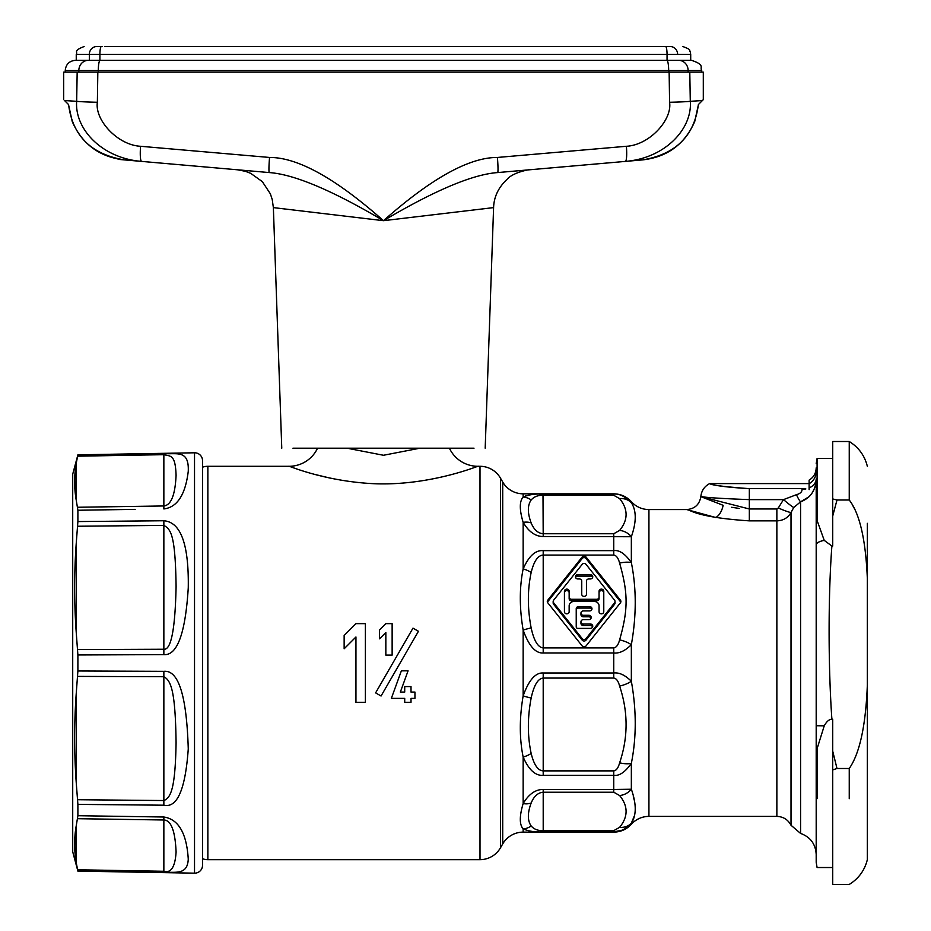 <?xml version="1.0" encoding="UTF-8"?>
<svg xmlns="http://www.w3.org/2000/svg" width="931" height="931" viewBox="0 0 931 931"><rect width="100%" height="100%" fill="white"/><g stroke="black" fill="none" stroke-linecap="round" stroke-linejoin="round"><path stroke-width="1.4" d="M633.324 796.331L634.22 800.101M634.29 815.975L631.346 823.225C636.525 815.312 636.525 803.977 631.346 789.22L613.75 789.441L613.75 775.314C619.29 776.151 625.155 772.171 631.346 763.362C636.525 737.55 636.525 710.178 631.346 681.259C625.155 675.126 619.29 672.357 613.75 672.973L613.75 652.98C619.29 653.597 625.155 650.827 631.346 644.694C636.525 615.775 636.525 588.404 631.346 562.592C625.155 553.782 619.29 549.802 613.75 550.64L543.204 550.64C535.488 549.977 528.808 556.075 523.152 568.922C519.37 587.519 519.37 607.896 523.152 630.078C528.796 645.811 535.476 653.446 543.204 652.98L613.75 652.98L613.75 647.895C616.345 647.569 618.3 644.892 619.615 639.865C628.297 609.502 628.169 593.117 619.615 563.104A15.734 5.842 -14.9 0 1 631.346 562.592L631.346 536.733C636.525 521.988 636.525 510.654 631.346 502.728C625.155 496.409 619.29 493.535 613.75 494.117L543.204 494.117C535.465 493.663 528.785 494.64 523.152 497.049C519.37 501.309 519.37 509.746 523.152 522.384C528.82 531.822 535.5 536.535 543.204 536.512L631.346 536.733A15.734 14.116 32.8 0 0 619.615 530.414C628.239 519.824 628.239 509.222 619.615 498.62A15.734 14.116 -32.8 0 1 631.346 502.728L631.346 501.693C626.598 496.572 620.733 493.954 613.75 493.826L523.152 493.826L523.152 497.049A15.734 14.652 -120.5 0 1 531.17 499.982C527.435 505.324 527.435 512.981 531.17 522.954C533.963 529.727 537.978 533.323 543.204 533.742L613.75 533.742L613.75 555.074L543.204 555.074C537.955 555.318 533.94 561.125 531.17 572.484C527.435 589.94 527.435 608.432 531.17 627.96C533.952 640.784 537.967 647.429 543.204 647.895L613.75 647.895M776.861 508.978L749.327 508.978L749.327 499.621C719.721 498.504 703.568 497.422 700.857 496.386C703.708 497.433 719.861 498.516 749.327 499.621C719.721 498.504 703.568 497.422 700.857 496.386C703.708 497.433 719.861 498.516 749.327 499.621L749.327 488.647C724.341 486.773 711.168 485.109 709.818 483.631C714.147 485.633 727.32 487.309 749.327 488.647C724.341 486.773 711.168 485.109 709.818 483.631C714.147 485.633 727.32 487.309 749.327 488.647L802.033 488.647L802.033 489.322C802.15 491.836 800.299 493.628 796.459 494.687L783.495 499.621L778.281 507.989L776.861 508.978L776.861 520.86C783.262 520.627 787.975 517.834 791.013 512.492C787.975 517.834 783.262 520.627 776.861 520.86L776.861 816.394L648.93 816.394A23.601 23.601 0 0 0 631.346 824.261L631.346 823.225C625.155 829.544 619.29 832.419 613.75 831.837L613.75 830.661L619.615 827.333C628.239 816.72 628.239 806.118 619.615 795.54A15.734 14.116 -32.8 0 0 631.346 789.22L631.346 763.362A15.734 5.842 14.9 0 1 619.615 762.85C628.227 737.433 628.227 711.854 619.615 686.089A15.734 5.842 -14.9 0 0 631.346 681.259L631.346 644.694A15.734 5.842 14.9 0 0 619.615 639.865M776.861 520.86L749.327 520.86C720.513 518.951 700.799 515.576 690.185 510.723L715.718 517.508L686.729 509.56L648.93 509.56A23.601 23.601 0 0 1 631.346 501.693M202.527 865.295L202.527 460.659A7.867 7.867 0 0 0 194.521 452.792L77.89 454.828L72.711 474.158L72.711 851.795L77.89 871.125L194.521 873.162A7.867 7.867 0 0 0 202.527 865.295L202.527 858.731A15.734 15.734 -0 0 0 207.857 859.662L480 859.662L480 466.291A23.601 23.601 0 0 1 500.436 478.092L502.717 482.025A23.601 23.601 0 0 0 523.152 493.826M502.717 482.025L502.717 843.928A23.601 23.601 0 0 1 523.152 832.128L613.75 832.128C620.733 832.011 626.598 829.381 631.346 824.261M622.129 495.758L624.096 496.677M627.971 499.272L629.647 500.808M619.615 498.62L613.75 495.292L613.75 494.117M749.327 520.86L749.327 508.978L700.845 496.63L723.154 505.312A14.163 7.529 102.2 0 1 715.718 517.508M731.591 507.29L739.505 508.454M778.281 507.989A14.163 1.129 -156.5 0 0 791.013 512.492L793.759 507.511L800.579 501.832L793.759 507.511A14.163 0.943 -139.3 0 1 783.495 499.621L749.327 499.621L749.327 508.978M796.459 494.687A14.163 2.165 -110.7 0 0 800.579 501.832L809.109 496.677M802.033 489.322A14.163 10.497 180 0 0 805.862 488.938L802.033 488.647M686.729 509.56C694.759 508.873 699.46 504.567 700.845 496.63L700.857 496.386C701.555 490.579 704.499 486.319 709.678 483.596L809.12 483.596L809.12 480.128L809.12 489.636M816.115 481.036L816.196 478.848C815.754 490.323 810.552 497.992 800.579 501.832L800.579 833.42C810.401 837.016 815.603 844.045 816.196 854.495L816.196 544.926A15.734 5.202 0 0 1 824.238 540.387L817.092 520.487L817.092 458.424L817.092 520.487A15.734 10.963 0 0 0 816.196 524.13A15.734 5.819 0 0 1 817.243 522.047M812.181 492.93L814.485 488.391M817.092 798.693L817.092 750.165A15.734 6.703 180 0 1 816.196 747.93L816.196 725.726L824.238 725.831C826.577 721.537 829.125 719.326 831.883 719.186C828.206 666.689 828.159 595.584 831.883 546.02L824.238 540.387M817.092 750.165L817.243 748.21A15.734 0.768 0 0 1 816.196 747.93L816.196 862.315L817.092 867.529L832.721 867.529L832.721 884.45L832.721 769.902L836.992 768.494L832.721 751.177L832.721 769.902L832.721 719.186L831.883 719.186M817.243 748.21L824.238 725.831M816.196 544.926L816.196 478.848A14.163 10.497 180 0 1 809.12 487.914M849.247 798.693L849.247 768.494C859.709 753.458 865.737 725.645 867.343 685.03L867.343 578.721C865.725 539.736 859.697 513.505 849.247 500.017L836.992 500.017L832.721 498.935L832.721 546.02L831.883 546.02M832.721 498.935L832.721 441.503L832.721 458.424L817.092 458.424L816.196 463.638M849.247 768.494L836.992 768.494M832.721 516.018L836.992 500.017M867.343 685.03L867.343 859.662C864.655 870.369 858.626 878.631 849.247 884.45L832.721 884.45M867.343 523.327L867.343 578.721M852.808 505.626L854.099 508.07M849.247 500.017L849.247 441.503L849.247 500.017M75.783 497.294L76.365 462.544C74.073 475.473 74.073 488.275 76.365 500.925L77.89 510.246L135.158 509.373M164.147 872.463L163.856 872.452C175.203 871.591 187.48 875.594 188.26 859.138C186.677 833.292 178.543 819.245 163.856 817.011L77.89 815.707L76.365 825.029C74.073 837.679 74.073 850.48 76.365 863.409L75.783 828.66M128.641 871.847L77.89 870.974L163.856 872.452L163.856 871.276C171.095 873.301 175.168 866.877 176.087 852.005C175.191 830.894 171.106 820.211 163.856 819.99L77.645 818.698M183.535 870.043L182.499 870.625M173.597 872.359L167.952 872.487M109.102 816.184L132.551 816.534M106.506 509.816L97.185 509.955M77.645 507.255L163.856 505.964C171.083 505.172 175.168 494.978 176.075 475.392C175.4 454.631 170.873 456.33 163.856 454.677L163.856 508.943C177.262 507.29 185.397 494.733 188.26 471.284C189.214 448.951 176.04 454.828 163.856 453.502L164.147 453.49M77.89 454.828L77.645 456.178L163.856 454.677L163.856 453.502L77.89 454.98L124.731 454.177M77.89 815.707L77.89 804.384L163.856 805.199C177.239 808.248 185.374 789.488 188.26 748.908C186.677 695.69 178.543 669.831 163.856 671.332L77.89 670.983L77.89 654.97L163.856 654.621C177.274 655.657 185.409 633.406 188.26 587.833C189.133 533.672 176.052 521.779 163.856 520.755L77.89 521.569L77.89 510.246M77.89 871.125L77.645 869.775L163.856 871.276L163.856 817.011M77.89 670.983L76.365 691.733C74.073 722.549 74.073 753.435 76.365 784.368L77.89 804.384M77.89 521.569L76.365 541.586C74.073 572.518 74.073 603.404 76.365 634.22L77.89 654.97M77.645 456.178L76.365 462.544L76.365 500.925M76.365 825.029L76.365 863.409L77.645 869.775M163.856 520.755L163.856 649.233C171.095 650.152 175.168 629.275 176.087 586.588C175.377 534.848 170.897 529.308 163.856 525.41L77.645 526.236M163.856 671.332L163.856 800.544C170.932 797.786 175.296 788.266 176.075 742.845C175.412 690.302 170.873 680.456 163.856 676.721L77.645 676.395M202.527 460.659L202.527 467.222A15.734 15.734 180 0 1 207.857 466.291L289.064 466.291C286.12 464.65 324.5 481.921 376.752 483.817C433.474 485.435 481.979 464.371 477.894 466.291A31.468 31.468 51.3 0 1 449.405 448.195M480 466.291L477.894 466.291M329.76 478.022L315.725 474.635M347.03 448.195L383.479 455.271L419.928 448.195M412.98 628.146L375.612 692.873L381.058 696.016L418.438 631.288L381.058 696.016L375.612 692.873L412.98 628.146L418.438 631.288L412.98 628.146M401.366 670.844L408.069 670.844L400.342 692.082L404.717 692.082L404.717 686.578L411.013 686.578L411.013 692.082L414.947 692.082L414.947 698.378L411.013 698.378L411.013 702.311L404.717 702.311L404.717 698.378L391.346 698.378L401.366 670.844M379.545 629.938L379.545 638.829L385.841 632.545L385.841 655.11L392.137 655.11L392.137 623.642L385.841 623.642L379.545 629.938L385.841 623.642M365.383 623.642L365.383 702.311L355.945 702.311L355.945 636.99L344.144 648.791L344.144 635.442L355.945 623.642L365.383 623.642M480 859.662A23.601 23.601 0 0 0 500.436 847.862L500.436 478.092M502.717 843.928L500.436 847.862M619.615 686.089C618.3 681.061 616.345 678.385 613.75 678.059L613.75 672.973L543.204 672.973C535.465 672.508 528.785 680.142 523.152 695.876C519.37 718.045 519.37 738.434 523.152 757.031C528.808 769.89 535.488 775.977 543.204 775.314L613.75 775.314L613.75 770.88C616.345 770.554 618.3 767.877 619.615 762.85M619.615 795.54L613.75 792.211L613.75 789.441L543.204 789.441C535.453 789.453 528.761 794.166 523.152 803.569C519.37 816.208 519.37 824.645 523.152 828.904C528.796 831.313 535.476 832.302 543.204 831.837L541.819 831.825M613.75 495.292L543.204 495.292C537.967 495.152 533.952 496.723 531.17 499.982M525.293 495.979L526.399 495.595M538.968 494.163L541.644 494.128M542.994 494.117L543.204 536.512M582.201 645.986A2.362 2.176 0 0 0 586.006 645.986L620.442 602.776A2.362 2.176 0 0 0 620.442 600.192L586.006 556.982A2.362 2.176 0 0 0 582.201 556.982L547.765 600.192A2.362 2.176 0 0 0 547.765 602.776L582.201 645.986M613.75 678.059L543.204 678.059C537.967 678.524 533.952 685.169 531.17 697.994C527.435 717.522 527.435 736.014 531.17 753.47C533.963 764.851 537.967 770.659 543.204 770.88L613.75 770.88M613.75 792.211L543.204 792.211C537.955 792.642 533.952 796.238 531.17 802.999C527.435 812.972 527.435 820.63 531.17 825.972C533.952 829.23 537.967 830.801 543.204 830.661L613.75 830.661M627.843 826.786L625.283 828.613M622.106 830.208L613.75 831.837L543.204 831.837L543.204 789.441M538.968 831.79L535.767 831.674M620.756 602.229A2.362 2.176 0 0 0 620.442 601.694L586.006 558.484A2.362 2.176 0 0 0 582.201 558.484L547.765 601.694A2.362 2.176 0 0 0 547.451 602.229M614.902 602.229A2.362 2.176 180 0 1 614.576 604.277L586.006 640.132A2.362 2.176 180 0 1 582.201 640.132L553.631 604.277A2.362 2.176 180 0 1 553.317 602.229M553.631 602.776L582.201 638.631A2.362 2.176 0 0 0 586.006 638.631L614.576 602.776A2.362 2.176 0 0 0 614.576 600.192L586.006 564.337A2.362 2.176 0 0 0 582.201 564.337L553.631 600.192A2.362 2.176 0 0 0 553.631 602.776L553.631 604.277M599.052 597.12A2.362 2.176 0 0 1 596.69 599.296L571.518 599.296A2.362 2.176 0 0 1 569.155 597.12L569.155 591.301A2.362 2.176 0 0 0 566.793 589.125A2.362 2.176 0 0 0 564.43 591.301L564.43 611.655A2.362 2.176 0 0 0 566.793 613.843A2.362 2.176 0 0 0 569.155 611.655L569.155 605.848A4.725 4.364 0 0 1 573.88 601.484L594.327 601.484A4.725 4.364 0 0 1 599.052 605.848L599.052 611.655A2.362 2.176 0 0 0 601.414 613.843A2.362 2.176 0 0 0 603.777 611.655L603.777 591.301A2.362 2.176 0 0 0 601.414 589.125A2.362 2.176 0 0 0 599.052 591.301L599.052 598.621A2.362 2.176 180 0 1 596.69 600.809L571.518 600.809A2.362 2.176 180 0 1 569.155 598.621L569.155 592.814A2.362 2.176 0 0 0 566.793 590.626A2.362 2.176 0 0 0 564.43 592.814M590.394 574.59L577.814 574.59A2.362 2.176 0 0 0 575.451 576.766A2.362 2.176 0 0 0 577.814 578.954L579.385 578.954A2.362 2.176 0 0 1 581.747 581.13L581.747 594.211A2.362 2.176 0 0 0 584.109 596.399A2.362 2.176 0 0 0 586.46 594.211L586.46 581.13A2.362 2.176 0 0 1 588.823 578.954L590.394 578.954A2.362 2.176 0 0 0 592.756 576.766A2.362 2.176 0 0 0 590.394 574.59L590.394 576.091L577.814 576.091A2.362 2.176 0 0 0 575.591 577.523M591.045 618.231A2.362 2.176 0 0 0 588.823 616.799L583.318 616.799A2.362 2.176 180 0 1 580.956 614.611L580.956 613.11A2.362 2.176 0 0 1 583.318 610.934L589.614 610.934A2.362 2.176 0 0 0 591.976 608.746A2.362 2.176 0 0 0 589.614 606.57L578.593 606.57A2.362 2.176 0 0 0 576.231 608.746L576.231 626.924A1.571 1.455 0 0 0 577.814 628.378L590.394 628.378A2.362 2.176 0 0 0 592.756 626.191A2.362 2.176 0 0 0 590.394 624.014L583.318 624.014L583.318 625.516A2.362 2.176 180 0 1 581.107 622.583M580.956 613.11A2.362 2.176 0 0 0 583.318 615.286L588.823 615.286A2.362 2.176 0 0 1 591.185 617.474A2.362 2.176 0 0 1 588.823 619.65L583.318 619.65A2.362 2.176 0 0 0 580.956 621.838A2.362 2.176 0 0 0 583.318 624.014M569.155 597.12L569.155 598.621M603.777 592.814A2.362 2.176 0 0 0 601.414 590.626A2.362 2.176 0 0 0 599.052 592.814L599.052 598.621M592.616 577.523A2.362 2.176 0 0 0 590.394 576.091M591.825 609.502A2.362 2.176 0 0 0 589.614 608.071L578.593 608.071A2.362 2.176 0 0 0 576.231 610.259M580.956 614.611A2.362 2.176 180 0 1 581.107 613.866M592.616 626.947A2.362 2.176 0 0 0 590.394 625.516L583.318 625.516M400.342 692.082L408.069 670.844M355.945 623.642L344.144 635.442M104.609 46.55L664.513 46.55M590.906 46.55L580.176 46.55M186.794 46.55L176.064 46.55M662.36 46.55L671.042 46.55M95.916 46.55L102.445 46.55M84.116 46.55C72.781 50.809 78.018 52.043 76.249 54.417L89.329 54.417L76.249 54.417L76.249 60.317L691.5 60.317L690.709 60.317L690.709 54.417L677.628 54.417A7.867 7.308 -90 0 0 670.32 46.55M474.019 448.195L292.951 448.195M383.479 220.682L273.365 207.613L383.479 220.682L493.593 207.613L383.479 220.682C434.661 190.389 472.715 174.353 497.643 172.572L497.643 172.572A15.734 1.094 -95 0 0 497.41 157.455C469.212 157.327 431.239 178.415 383.479 220.682C332.297 190.389 294.243 174.353 269.315 172.572L269.315 172.572A15.734 1.094 -85 0 1 269.548 157.455C297.745 157.327 335.719 178.415 383.479 220.682M281.767 448.195L273.365 207.613L285.223 209.01M127.908 160.202L269.315 172.572M132.784 160.632L184.047 165.113M226.617 168.837L230.166 169.151M64.553 100.548L68.58 104.575L64.553 100.548L76.668 101.316L77.168 72.118L98.302 72.118L98.302 70.547A10.229 1.85 90 0 1 100.152 60.317L88.352 60.317A10.229 9.519 90 0 0 78.832 70.547L668.667 70.547L669.133 72.118L97.825 72.118L97.371 102.27C94.625 119.855 117.434 145.061 140.569 146.283A15.734 2.374 -85 0 0 141.628 161.4L138.079 161.028M68.58 104.575L68.58 104.575C72.571 135.798 91.122 154.232 124.242 159.888C99.582 157.013 82.254 144.247 72.257 121.6L68.498 104.493L72.257 121.6C82.254 144.247 99.582 157.013 124.242 159.888M77.168 72.118L63.657 72.118L65.24 72.118L65.24 70.547L78.832 70.547L78.832 72.118M689.79 72.118L690.29 101.316C692.478 128.618 665.374 158.235 625.329 161.412A15.734 2.374 -95 0 0 626.388 146.283C649.594 145.05 672.357 119.762 669.587 102.27L669.133 72.118L703.301 72.118L701.73 72.118L701.73 70.547L691.5 70.547M669.587 102.27A27.534 1.047 179.2 0 0 690.29 101.316L702.405 100.548L703.301 99.652L698.378 104.575L702.405 100.548M485.191 448.195L493.593 207.613L481.734 209.01M140.569 146.283L269.548 157.455M626.388 146.283L497.41 157.455M540.329 168.848L642.716 159.888C675.836 154.232 694.386 135.798 698.378 104.575L698.378 104.575M634.186 160.632L632.091 160.819M642.716 159.888C667.376 157.013 684.704 144.247 694.701 121.6L698.459 104.493L694.701 121.6C684.704 144.247 667.376 157.013 642.716 159.888L639.062 160.202M625.329 161.412L497.643 172.572M141.628 161.412C101.398 158.212 74.503 128.49 76.668 101.316A27.534 1.047 0.8 0 0 97.371 102.27M613.75 533.742L619.615 530.414M648.93 816.394L648.93 509.56M776.861 816.394C783.262 816.65 787.975 819.594 791.013 825.25L791.013 512.492M809.12 483.701A14.163 13.884 180 0 0 816.196 471.68M749.327 488.647L749.327 499.621M194.521 873.162L194.521 452.792M77.645 649.559L163.856 649.233L163.856 654.621M76.365 634.22L76.365 541.586M77.645 799.717L163.856 800.544L163.856 805.199M76.365 784.368L76.365 691.733M207.857 859.662L207.857 466.291M289.064 466.291A31.468 31.468 -51.6 0 0 317.552 448.195M531.17 522.954A15.734 12.417 149.3 0 0 523.152 522.384L523.152 568.911A15.734 8.309 -158.3 0 1 531.17 572.484M531.17 627.96A15.734 2.909 161.4 0 0 523.152 630.078L523.152 695.876A15.734 2.909 -161.4 0 0 531.17 697.994M531.17 753.47A15.734 8.309 158.3 0 1 523.152 757.043L523.152 803.569A15.734 12.417 -149.3 0 0 531.17 802.999M531.17 825.972A15.734 14.652 120.5 0 1 523.152 828.904L523.152 832.128M619.615 563.104C618.3 558.076 616.345 555.4 613.75 555.074M543.204 550.64L543.204 652.98M543.204 672.973L543.204 775.314M619.615 827.333A15.734 14.116 32.8 0 0 631.346 823.225M547.765 600.192L547.765 601.694M582.201 556.982L582.201 558.484M586.006 556.982L586.006 558.484M620.442 600.192L620.442 601.694M614.576 602.776L614.576 604.277M586.006 638.631L586.006 640.132M582.201 638.631L582.201 640.132M571.518 599.296L571.518 600.809M596.69 599.296L596.69 600.809M577.814 574.59L577.814 576.091M578.593 606.57L578.593 608.071M589.614 606.57L589.614 608.071M583.318 615.286L583.318 616.799M588.823 615.286L588.823 616.799M590.394 624.014L590.394 625.516M89.329 60.317L89.329 54.417A7.867 7.308 -90 0 1 96.638 46.55M667.05 60.41L667.05 54.417A7.867 1.431 -90 0 0 665.618 46.55M99.908 60.41L99.908 54.417L690.709 54.417L690.22 51.694C688.428 50.681 693.118 50.181 682.842 46.55M100.152 60.317L666.805 60.317A10.229 1.85 90 0 1 668.667 70.547L701.73 70.547C699.553 67.067 705.419 65.007 691.5 60.317M666.805 60.317L678.606 60.317A10.229 9.519 90 0 1 688.125 70.547L688.125 72.118M75.469 70.547L65.24 70.547C65.845 64.332 69.255 60.922 75.469 60.317M89.329 54.417L99.908 54.417A7.867 1.431 -90 0 1 101.339 46.55M809.12 480.128C813.659 477.3 816.022 473.204 816.196 467.862M791.013 825.25L800.579 833.42M816.196 725.726L816.196 854.495M832.721 441.503L849.247 441.503C858.626 447.322 864.655 455.585 867.343 466.291M553.165 602.985L553.165 601.484M615.042 602.985L615.042 601.484M580.956 623.339L580.956 621.838M273.365 207.613L272.236 199.513L270.339 193.788L262.333 181.638L250.718 173.352L245.342 171.292L237.521 169.791M237.44 169.791L236.742 169.733M118.167 159.352L141.384 161.389L118.167 159.352M63.657 72.118L63.657 99.652M703.301 99.652L703.301 72.118M493.593 207.613C493.942 196.848 498.446 187.41 507.116 179.276C513.435 171.839 531.764 169.081 529.483 169.791L529.483 169.791M642.809 159.876L625.574 161.389L642.832 159.876"/></g></svg>
